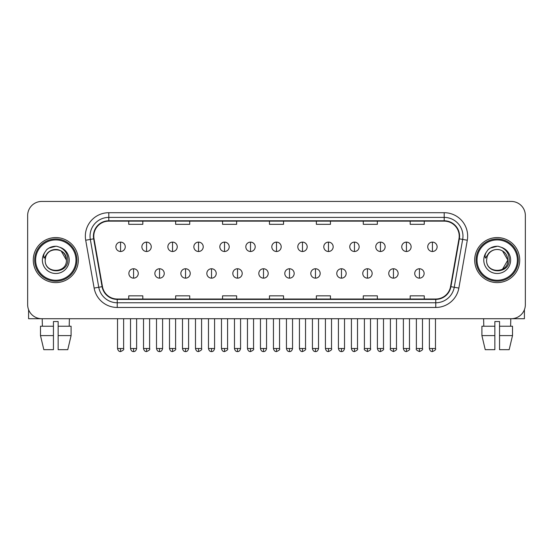 <?xml version="1.0" encoding="UTF-8"?>
<svg xmlns="http://www.w3.org/2000/svg" width="553" height="553" viewBox="0 0 553 553"><rect width="100%" height="100%" fill="white"/><g stroke="black" fill="none" stroke-linecap="round" stroke-linejoin="round"><path stroke-width="0.83" d="M33.277 260.083A22.514 22.514 0 0 0 55.798 282.597A22.514 22.514 0 0 0 78.312 260.083A22.514 22.514 0 0 0 55.798 237.569A22.514 22.514 0 0 0 33.277 260.083A22.514 22.514 0 0 0 55.798 282.597A22.514 22.514 0 0 0 78.312 260.083A22.514 22.514 0 0 0 55.798 237.569A22.514 22.514 0 0 0 33.277 260.083M474.688 260.083A22.514 22.514 0 0 0 497.202 282.597A22.514 22.514 0 0 0 519.723 260.083A22.514 22.514 0 0 0 497.202 237.569A22.514 22.514 0 0 0 474.688 260.083A22.514 22.514 0 0 0 497.202 282.597A22.514 22.514 0 0 0 519.723 260.083A22.514 22.514 0 0 0 497.202 237.569A22.514 22.514 0 0 0 474.688 260.083M93.789 236.159A15.014 15.014 0 0 1 108.803 221.145L444.197 221.145A15.014 15.014 0 0 1 458.983 238.765L450.543 286.613A15.014 15.014 0 0 1 435.764 299.014L117.236 299.014A15.014 15.014 0 0 1 102.457 286.613L94.017 238.765A15.014 15.014 0 0 1 93.789 236.159M93.416 236.159A15.387 15.387 0 0 0 93.651 238.834L102.084 286.675A15.387 15.387 0 0 0 117.236 299.394L435.764 299.394A15.387 15.387 0 0 0 450.916 286.675L459.349 238.834A15.387 15.387 0 0 0 444.197 220.771L108.803 220.771A15.387 15.387 0 0 0 93.416 236.159M85.701 240.23A23.454 23.454 0 0 1 108.803 212.705L444.197 212.705A23.454 23.454 0 0 1 467.299 240.23L458.859 288.078A23.454 23.454 0 0 1 435.764 307.461L117.236 307.461A23.454 23.454 0 0 1 94.141 288.078L85.701 240.23L90.326 239.414A18.761 18.761 0 0 1 108.803 217.398L444.197 217.398A18.761 18.761 0 0 1 462.674 239.414L454.241 287.263A18.761 18.761 0 0 1 435.764 302.768L117.236 302.768A18.761 18.761 0 0 1 98.759 287.263L90.326 239.414A18.761 18.761 0 0 1 90.035 236.159M525.35 215.518A14.074 14.074 0 0 0 511.276 201.444L41.724 201.444A14.074 14.074 0 0 0 27.65 215.518L27.65 304.648A14.074 14.074 0 0 0 41.724 318.715L511.276 318.715A14.074 14.074 0 0 0 525.35 304.648L525.35 215.518L525.35 304.648M450.916 286.675L454.241 287.263L462.674 239.414L467.299 240.23M269.463 221.145L269.463 224.324L283.537 224.324L283.537 221.145M222.555 221.145L222.555 224.324L236.629 224.324L236.629 221.145M175.647 221.145L175.647 224.324L189.72 224.324L189.72 221.145M128.738 221.145L128.738 224.324L142.812 224.324L142.812 221.145M316.371 221.145L316.371 224.324L330.445 224.324L330.445 221.145M363.28 221.145L363.28 224.324L377.353 224.324L377.353 221.145M410.188 221.145L410.188 224.324L424.262 224.324L424.262 221.145M283.537 299.014L283.537 295.841L269.463 295.841L269.463 299.014M236.629 299.014L236.629 295.841L222.555 295.841L222.555 299.014M189.72 299.014L189.72 295.841L175.647 295.841L175.647 299.014M142.812 299.014L142.812 295.841L128.738 295.841L128.738 299.014M330.445 299.014L330.445 295.841L316.371 295.841L316.371 299.014M377.353 299.014L377.353 295.841L363.28 295.841L363.28 299.014M424.262 299.014L424.262 295.841L410.188 295.841L410.188 299.014M27.65 215.518L27.65 304.648M511.276 201.444L41.724 201.444M41.724 318.715L511.276 318.715M120.575 242.117A4.694 4.694 0 0 0 115.888 246.804A4.694 4.694 0 0 0 120.575 251.497A4.694 4.694 0 0 0 125.268 246.804A4.694 4.694 0 0 0 120.575 242.117L120.575 251.497A4.694 4.694 0 0 0 125.268 246.804A4.694 4.694 0 0 0 120.575 242.117M133.57 268.758A4.694 4.694 0 0 0 128.877 273.452A4.694 4.694 0 0 0 133.57 278.145A4.694 4.694 0 0 0 138.264 273.452A4.694 4.694 0 0 0 133.57 268.758L133.57 278.145A4.694 4.694 0 0 0 138.264 273.452A4.694 4.694 0 0 0 133.57 268.758M146.566 242.117A4.694 4.694 0 0 0 141.872 246.804A4.694 4.694 0 0 0 146.566 251.497A4.694 4.694 0 0 0 151.252 246.804A4.694 4.694 0 0 0 146.566 242.117L146.566 251.497A4.694 4.694 0 0 0 151.252 246.804A4.694 4.694 0 0 0 146.566 242.117M172.55 242.117A4.694 4.694 0 0 0 167.863 246.804A4.694 4.694 0 0 0 172.55 251.497A4.694 4.694 0 0 0 177.243 246.804A4.694 4.694 0 0 0 172.55 242.117L172.55 251.497A4.694 4.694 0 0 0 177.243 246.804A4.694 4.694 0 0 0 172.55 242.117M198.541 242.117A4.694 4.694 0 0 0 193.847 246.804A4.694 4.694 0 0 0 198.541 251.497A4.694 4.694 0 0 0 203.228 246.804A4.694 4.694 0 0 0 198.541 242.117L198.541 251.497A4.694 4.694 0 0 0 203.228 246.804A4.694 4.694 0 0 0 198.541 242.117M224.525 242.117A4.694 4.694 0 0 0 219.831 246.804A4.694 4.694 0 0 0 224.525 251.497A4.694 4.694 0 0 0 229.219 246.804A4.694 4.694 0 0 0 224.525 242.117L224.525 251.497A4.694 4.694 0 0 0 229.219 246.804A4.694 4.694 0 0 0 224.525 242.117M159.554 268.758A4.694 4.694 0 0 0 154.868 273.452A4.694 4.694 0 0 0 159.554 278.145A4.694 4.694 0 0 0 164.248 273.452A4.694 4.694 0 0 0 159.554 268.758L159.554 278.145A4.694 4.694 0 0 0 164.248 273.452A4.694 4.694 0 0 0 159.554 268.758M185.545 268.758A4.694 4.694 0 0 0 180.852 273.452A4.694 4.694 0 0 0 185.545 278.145A4.694 4.694 0 0 0 190.232 273.452A4.694 4.694 0 0 0 185.545 268.758L185.545 278.145A4.694 4.694 0 0 0 190.232 273.452A4.694 4.694 0 0 0 185.545 268.758M211.529 268.758A4.694 4.694 0 0 0 206.843 273.452A4.694 4.694 0 0 0 211.529 278.145A4.694 4.694 0 0 0 216.223 273.452A4.694 4.694 0 0 0 211.529 268.758L211.529 278.145A4.694 4.694 0 0 0 216.223 273.452A4.694 4.694 0 0 0 211.529 268.758M28.59 309.701L28.59 318.715L83.005 318.715M524.41 309.701L524.41 318.715L469.995 318.715M76.902 260.083A21.111 21.111 0 0 0 55.798 238.972A21.111 21.111 0 0 0 34.687 260.083A21.111 21.111 0 0 0 55.798 281.194A21.111 21.111 0 0 0 76.902 260.083M75.968 260.083A20.171 20.171 0 0 0 55.798 239.912A20.171 20.171 0 0 0 35.627 260.083A20.171 20.171 0 0 0 55.798 280.253A20.171 20.171 0 0 0 75.968 260.083M45.685 256.896L45.18 260.083C44.599 274.488 67.895 274.226 67.819 260.083C67.86 254.235 65.247 249.984 59.987 247.336L56.814 246.292C52.991 246.064 49.618 247.191 46.701 249.659L44.793 252.403C43.625 254.373 43.369 256.281 44.026 258.127L47.44 253.067C50.62 249.88 54.408 248.829 58.798 249.915A10.604 10.604 0 0 0 45.685 256.896L45.194 260.083C44.544 246.403 67.051 246.403 66.401 260.083C67.051 273.763 44.544 273.763 45.194 260.083C44.544 246.403 67.051 246.403 66.401 260.083C67.051 273.763 44.544 273.763 45.194 260.083L45.685 256.896M66.401 260.083C67.051 273.763 44.544 273.763 45.194 260.083C44.544 273.763 67.051 273.763 66.401 260.083L61.1 250.896L58.798 249.915L61.1 250.896L66.401 260.083L61.1 250.896L58.798 249.915L61.1 250.896L66.401 260.083L61.1 250.896L58.798 249.915L61.1 250.896L66.401 260.083L61.1 250.896L58.798 249.915L61.1 250.896L66.401 260.083C66.07 254.988 63.533 251.601 58.798 249.915M46.735 249.638L48.878 248.103L55.901 246.251L48.878 248.103L46.735 249.638L48.878 248.103L55.901 246.251L48.878 248.103L46.735 249.638L48.878 248.103L55.901 246.251L48.878 248.103L46.735 249.638L48.878 248.103L55.901 246.251L48.878 248.103L46.735 249.638L48.878 248.103L55.901 246.251L48.878 248.103L46.735 249.638L48.878 248.103L55.901 246.251L48.878 248.103L46.735 249.638L48.878 248.103L55.901 246.251M518.313 260.083A21.111 21.111 0 0 0 497.202 238.972A21.111 21.111 0 0 0 476.098 260.083A21.111 21.111 0 0 0 497.202 281.194A21.111 21.111 0 0 0 518.313 260.083M517.373 260.083A20.171 20.171 0 0 0 497.202 239.912A20.171 20.171 0 0 0 477.032 260.083A20.171 20.171 0 0 0 497.202 280.253A20.171 20.171 0 0 0 517.373 260.083M487.089 256.896L486.585 260.083C486.004 274.488 509.306 274.226 509.223 260.083C509.272 254.235 506.659 249.984 501.391 247.336L498.225 246.292C494.403 246.064 491.029 247.191 488.112 249.659L486.198 252.403C485.036 254.373 484.781 256.281 485.43 258.127L488.852 253.067C492.032 249.88 495.82 248.829 500.209 249.915A10.604 10.604 0 0 0 487.089 256.896L486.599 260.083L487.089 256.896M500.209 249.915C504.944 251.601 507.481 254.988 507.806 260.083L502.504 250.896L500.209 249.915L502.504 250.896L507.806 260.083L502.504 250.896L500.209 249.915L502.504 250.896L507.806 260.083L502.504 250.896L500.209 249.915L502.504 250.896L507.806 260.083L502.504 250.896L500.209 249.915L502.504 250.896L500.209 249.915L502.504 250.896L507.806 260.083L502.504 250.896L500.209 249.915L502.504 250.896L507.806 260.083L502.504 269.263M507.806 260.083C508.456 273.763 485.949 273.763 486.599 260.083C485.949 273.763 508.456 273.763 507.806 260.083C508.456 273.763 485.949 273.763 486.599 260.083C485.949 273.763 508.456 273.763 507.806 260.083M488.14 249.638L490.29 248.103L497.313 246.251L490.29 248.103L488.14 249.638L490.29 248.103L497.313 246.251L490.29 248.103L488.14 249.638L490.29 248.103L497.313 246.251L490.29 248.103L488.14 249.638L490.29 248.103L497.313 246.251L490.29 248.103L488.14 249.638L490.29 248.103L497.313 246.251L490.29 248.103L488.14 249.638L490.29 248.103L497.313 246.251L490.29 248.103L488.14 249.638L490.29 248.103L497.313 246.251M40.493 326.222L40.493 335.602L43.825 349.676L40.493 335.602L40.493 326.222L53.447 326.222L53.447 321.535L58.141 321.535L58.141 326.222L71.095 326.222L71.095 335.602L67.763 349.676L71.095 335.602L58.141 335.602L58.141 326.222M69.402 318.715L69.194 326.222M53.447 326.222L53.447 349.676L43.825 349.676M40.493 335.602L53.447 335.602M67.763 349.676L58.141 349.676L58.141 335.602M42.194 318.715L42.394 326.222M494.859 326.222L494.859 335.602L481.905 335.602L485.237 349.676L481.905 335.602L481.905 326.222L494.859 326.222L494.859 321.535L499.553 321.535L499.553 326.222L512.507 326.222L512.507 335.602L509.175 349.676L512.507 335.602L499.553 335.602L499.553 326.222M510.806 318.715L510.606 326.222M494.859 335.602L494.859 349.676L485.237 349.676M509.175 349.676L499.553 349.676L499.553 335.602M483.599 318.715L483.806 326.222M250.516 242.117A4.694 4.694 0 0 0 245.822 246.804A4.694 4.694 0 0 0 250.516 251.497A4.694 4.694 0 0 0 255.203 246.804A4.694 4.694 0 0 0 250.516 242.117L250.516 251.497A4.694 4.694 0 0 0 255.203 246.804A4.694 4.694 0 0 0 250.516 242.117M276.5 242.117A4.694 4.694 0 0 0 271.806 246.804A4.694 4.694 0 0 0 276.5 251.497A4.694 4.694 0 0 0 281.194 246.804A4.694 4.694 0 0 0 276.5 242.117L276.5 251.497A4.694 4.694 0 0 0 281.194 246.804A4.694 4.694 0 0 0 276.5 242.117M302.484 242.117A4.694 4.694 0 0 0 297.797 246.804A4.694 4.694 0 0 0 302.484 251.497A4.694 4.694 0 0 0 307.178 246.804A4.694 4.694 0 0 0 302.484 242.117L302.484 251.497A4.694 4.694 0 0 0 307.178 246.804A4.694 4.694 0 0 0 302.484 242.117M237.52 268.758A4.694 4.694 0 0 0 232.827 273.452A4.694 4.694 0 0 0 237.52 278.145A4.694 4.694 0 0 0 242.207 273.452A4.694 4.694 0 0 0 237.52 268.758L237.52 278.145A4.694 4.694 0 0 0 242.207 273.452A4.694 4.694 0 0 0 237.52 268.758M263.505 268.758A4.694 4.694 0 0 0 258.818 273.452A4.694 4.694 0 0 0 263.505 278.145A4.694 4.694 0 0 0 268.198 273.452A4.694 4.694 0 0 0 263.505 268.758L263.505 278.145A4.694 4.694 0 0 0 268.198 273.452A4.694 4.694 0 0 0 263.505 268.758M289.495 268.758A4.694 4.694 0 0 0 284.802 273.452A4.694 4.694 0 0 0 289.495 278.145A4.694 4.694 0 0 0 294.182 273.452A4.694 4.694 0 0 0 289.495 268.758L289.495 278.145A4.694 4.694 0 0 0 294.182 273.452A4.694 4.694 0 0 0 289.495 268.758M328.475 242.117A4.694 4.694 0 0 0 323.781 246.804A4.694 4.694 0 0 0 328.475 251.497A4.694 4.694 0 0 0 333.169 246.804A4.694 4.694 0 0 0 328.475 242.117L328.475 251.497A4.694 4.694 0 0 0 333.169 246.804A4.694 4.694 0 0 0 328.475 242.117M354.459 242.117A4.694 4.694 0 0 0 349.773 246.804A4.694 4.694 0 0 0 354.459 251.497A4.694 4.694 0 0 0 359.153 246.804A4.694 4.694 0 0 0 354.459 242.117L354.459 251.497A4.694 4.694 0 0 0 359.153 246.804A4.694 4.694 0 0 0 354.459 242.117M380.45 242.117A4.694 4.694 0 0 0 375.757 246.804A4.694 4.694 0 0 0 380.45 251.497A4.694 4.694 0 0 0 385.137 246.804A4.694 4.694 0 0 0 380.45 242.117L380.45 251.497A4.694 4.694 0 0 0 385.137 246.804A4.694 4.694 0 0 0 380.45 242.117M406.434 242.117A4.694 4.694 0 0 0 401.748 246.804A4.694 4.694 0 0 0 406.434 251.497A4.694 4.694 0 0 0 411.128 246.804A4.694 4.694 0 0 0 406.434 242.117L406.434 251.497A4.694 4.694 0 0 0 411.128 246.804A4.694 4.694 0 0 0 406.434 242.117M432.425 242.117A4.694 4.694 0 0 0 427.732 246.804A4.694 4.694 0 0 0 432.425 251.497A4.694 4.694 0 0 0 437.112 246.804A4.694 4.694 0 0 0 432.425 242.117L432.425 251.497A4.694 4.694 0 0 0 437.112 246.804A4.694 4.694 0 0 0 432.425 242.117M315.48 268.758A4.694 4.694 0 0 0 310.793 273.452A4.694 4.694 0 0 0 315.48 278.145A4.694 4.694 0 0 0 320.173 273.452A4.694 4.694 0 0 0 315.48 268.758L315.48 278.145A4.694 4.694 0 0 0 320.173 273.452A4.694 4.694 0 0 0 315.48 268.758M341.471 268.758A4.694 4.694 0 0 0 336.777 273.452A4.694 4.694 0 0 0 341.471 278.145A4.694 4.694 0 0 0 346.157 273.452A4.694 4.694 0 0 0 341.471 268.758L341.471 278.145A4.694 4.694 0 0 0 346.157 273.452A4.694 4.694 0 0 0 341.471 268.758M367.455 268.758A4.694 4.694 0 0 0 362.768 273.452A4.694 4.694 0 0 0 367.455 278.145A4.694 4.694 0 0 0 372.148 273.452A4.694 4.694 0 0 0 367.455 268.758L367.455 278.145A4.694 4.694 0 0 0 372.148 273.452A4.694 4.694 0 0 0 367.455 268.758M393.446 268.758A4.694 4.694 0 0 0 388.752 273.452A4.694 4.694 0 0 0 393.446 278.145A4.694 4.694 0 0 0 398.132 273.452A4.694 4.694 0 0 0 393.446 268.758L393.446 278.145A4.694 4.694 0 0 0 398.132 273.452A4.694 4.694 0 0 0 393.446 268.758M419.43 268.758A4.694 4.694 0 0 0 414.736 273.452A4.694 4.694 0 0 0 419.43 278.145A4.694 4.694 0 0 0 424.123 273.452A4.694 4.694 0 0 0 419.43 268.758L419.43 278.145A4.694 4.694 0 0 0 424.123 273.452A4.694 4.694 0 0 0 419.43 268.758M444.197 212.705L444.197 220.771M90.326 239.414L93.651 238.834M117.236 307.461L117.236 299.394M435.764 299.394L435.764 307.461M94.141 288.078L102.084 286.675M459.349 238.834L462.674 239.414M108.803 212.705L108.803 220.771M454.241 287.263L458.859 288.078M120.575 348.508L117.526 348.508C118.059 350.678 119.075 351.694 120.575 351.556L120.575 348.508L123.623 348.508L123.623 318.715M133.57 348.508L130.522 348.508C131.054 350.678 132.07 351.694 133.57 351.556L133.57 348.508L136.619 348.508L136.619 318.715M146.566 348.508L143.517 348.508C144.05 350.678 145.066 351.694 146.566 351.556L146.566 348.508L149.614 348.508L149.614 318.715M172.55 348.508L169.501 348.508C170.034 350.678 171.05 351.694 172.55 351.556L172.55 348.508L175.598 348.508L175.598 318.715M198.541 348.508L195.486 348.508C196.018 350.678 197.041 351.694 198.541 351.556L198.541 348.508L201.589 348.508L201.589 318.715M224.525 348.508L221.476 348.508C222.009 350.678 223.025 351.694 224.525 351.556L224.525 348.508L227.573 348.508L227.573 318.715M159.554 348.508L156.506 348.508C157.038 350.678 158.054 351.694 159.554 351.556L159.554 348.508L162.603 348.508L162.603 318.715M185.545 348.508L182.497 348.508C183.029 350.678 184.045 351.694 185.545 351.556L185.545 348.508L188.594 348.508L188.594 318.715M211.529 348.508L208.481 348.508C209.013 350.678 210.029 351.694 211.529 351.556L211.529 348.508L214.578 348.508L214.578 318.715M44.793 252.403A13.417 13.417 0 0 0 55.798 273.5A13.417 13.417 0 0 0 59.987 247.336M486.198 252.403A13.417 13.417 0 0 0 497.202 273.5A13.417 13.417 0 0 0 501.391 247.336M250.516 348.508L247.461 348.508C247.993 350.678 249.009 351.694 250.516 351.556L250.516 348.508L253.564 348.508L253.564 318.715M276.5 348.508L273.452 348.508C273.984 350.678 275 351.694 276.5 351.556L276.5 348.508L279.548 348.508L279.548 318.715M302.484 348.508L299.436 348.508C299.968 350.678 300.984 351.694 302.484 351.556L302.484 348.508L305.539 348.508L305.539 318.715M237.52 348.508L234.472 348.508C235.004 350.678 236.02 351.694 237.52 351.556L237.52 348.508L240.569 348.508L240.569 318.715M263.505 348.508L260.456 348.508C260.988 350.678 262.004 351.694 263.505 351.556L263.505 348.508L266.553 348.508L266.553 318.715M289.495 348.508L286.447 348.508C286.979 350.678 287.995 351.694 289.495 351.556L289.495 348.508L292.544 348.508L292.544 318.715M328.475 348.508L325.427 348.508C325.959 350.678 326.975 351.694 328.475 351.556L328.475 348.508L331.524 348.508L331.524 318.715M354.459 348.508L351.411 348.508C351.943 350.678 352.959 351.694 354.459 351.556L354.459 348.508L357.515 348.508L357.515 318.715M380.45 348.508L377.402 348.508C377.934 350.678 378.95 351.694 380.45 351.556L380.45 348.508L383.499 348.508L383.499 318.715M406.434 348.508L403.386 348.508C403.918 350.678 404.934 351.694 406.434 351.556L406.434 348.508L409.483 348.508L409.483 318.715M432.425 348.508L429.377 348.508C429.909 350.678 430.925 351.694 432.425 351.556L432.425 348.508L435.474 348.508L435.474 318.715M315.48 348.508L312.431 348.508C312.963 350.678 313.98 351.694 315.48 351.556L315.48 348.508L318.528 348.508L318.528 318.715M341.471 348.508L338.422 348.508C338.954 350.678 339.971 351.694 341.471 351.556L341.471 348.508L344.519 348.508L344.519 318.715M367.455 348.508L364.406 348.508C363.791 349.482 364.807 350.498 367.455 351.556L367.455 348.508L370.503 348.508L370.503 318.715M393.446 348.508L390.397 348.508C389.775 349.482 390.791 350.498 393.446 351.556L393.446 348.508L396.494 348.508L396.494 318.715M419.43 348.508L416.381 348.508C415.766 349.482 416.782 350.498 419.43 351.556L419.43 348.508L422.478 348.508L422.478 318.715M117.526 348.508L117.526 318.715M123.623 348.508C124.245 349.482 123.229 350.498 120.575 351.556M130.522 348.508L130.522 318.715M136.619 348.508C136.086 350.678 135.07 351.694 133.57 351.556M143.517 348.508L143.517 318.715M149.614 348.508C150.229 349.482 149.213 350.498 146.566 351.556M169.501 348.508L169.501 318.715M175.598 348.508C176.22 349.482 175.204 350.498 172.55 351.556M195.486 348.508L195.486 318.715M201.589 348.508C202.204 349.482 201.188 350.498 198.541 351.556M221.476 348.508L221.476 318.715M227.573 348.508C228.195 349.482 227.179 350.498 224.525 351.556M156.506 348.508L156.506 318.715M162.603 348.508C162.07 350.678 161.054 351.694 159.554 351.556M182.497 348.508L182.497 318.715M188.594 348.508C188.061 350.678 187.045 351.694 185.545 351.556M208.481 348.508L208.481 318.715M214.578 348.508C214.046 350.678 213.029 351.694 211.529 351.556M247.461 348.508L247.461 318.715M253.564 348.508C254.18 349.482 253.163 350.498 250.516 351.556M273.452 348.508L273.452 318.715M279.548 348.508C280.171 349.482 279.154 350.498 276.5 351.556M299.436 348.508L299.436 318.715M305.539 348.508C306.155 349.482 305.138 350.498 302.484 351.556M234.472 348.508L234.472 318.715M240.569 348.508C240.037 350.678 239.02 351.694 237.52 351.556M260.456 348.508L260.456 318.715M266.553 348.508C266.021 350.678 265.005 351.694 263.505 351.556M286.447 348.508L286.447 318.715M292.544 348.508C292.012 350.678 290.996 351.694 289.495 351.556M325.427 348.508L325.427 318.715M331.524 348.508C332.146 349.482 331.129 350.498 328.475 351.556M351.411 348.508L351.411 318.715M357.515 348.508C358.13 349.482 357.114 350.498 354.459 351.556M377.402 348.508L377.402 318.715M383.499 348.508C384.114 349.482 383.098 350.498 380.45 351.556M403.386 348.508L403.386 318.715M409.483 348.508C410.105 349.482 409.089 350.498 406.434 351.556M429.377 348.508L429.377 318.715M435.474 348.508C436.089 349.482 435.073 350.498 432.425 351.556M312.431 348.508L312.431 318.715M318.528 348.508C317.996 350.678 316.98 351.694 315.48 351.556M338.422 348.508L338.422 318.715M344.519 348.508C343.987 350.678 342.971 351.694 341.471 351.556M364.406 348.508L364.406 318.715M370.503 348.508C371.125 349.482 370.109 350.498 367.455 351.556M390.397 348.508L390.397 318.715M396.494 348.508C397.109 349.482 396.093 350.498 393.446 351.556M416.381 348.508L416.381 318.715M422.478 348.508C423.1 349.482 422.084 350.498 419.43 351.556"/></g></svg>
